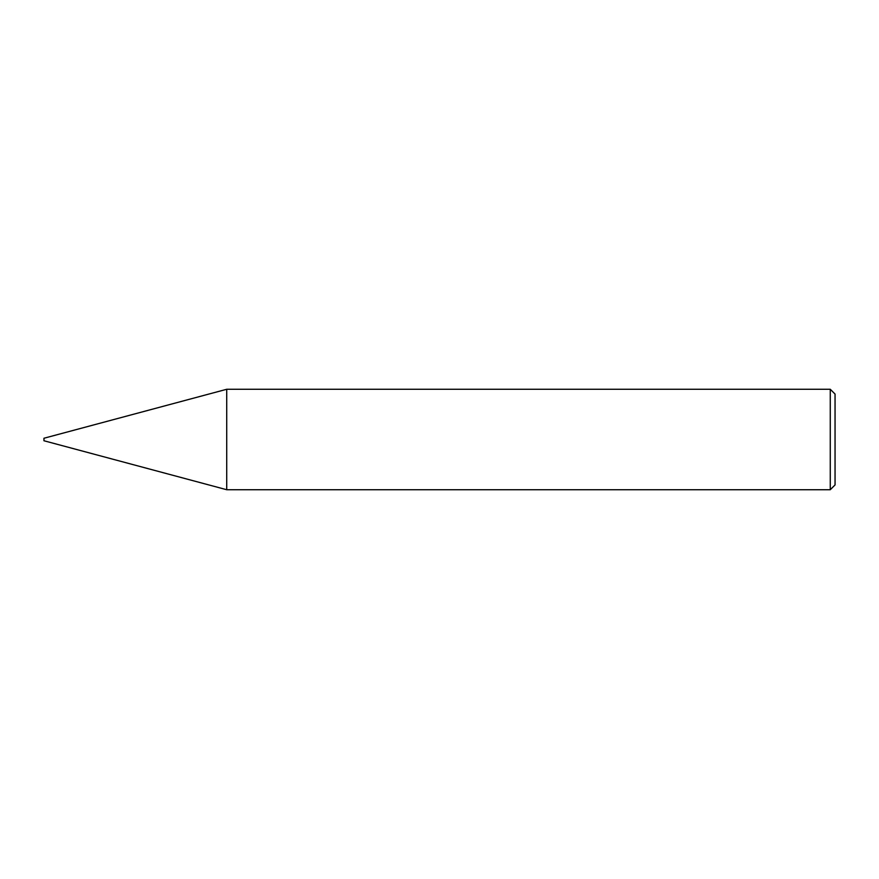 <?xml version="1.0" encoding="UTF-8"?>
<svg xmlns="http://www.w3.org/2000/svg" width="879" height="879" viewBox="0 0 879 879"><rect width="100%" height="100%" fill="white"/><g stroke="black" fill="none" stroke-linecap="round" stroke-linejoin="round"><path stroke-width="1.32" d="M43.95 440.753L43.95 438.247L226.716 389.276L226.716 489.724L43.95 440.753M830.27 389.276L835.05 394.056L835.05 484.944L830.27 489.724L830.27 389.276L226.716 389.276M830.27 489.724L226.716 489.724"/></g></svg>
